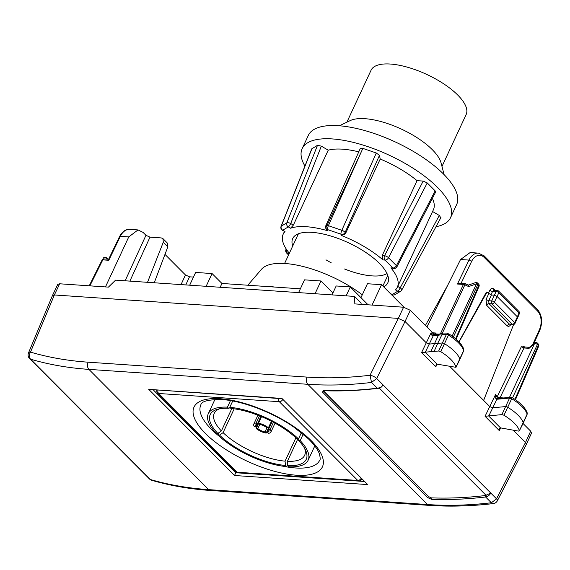 <?xml version="1.0" encoding="UTF-8"?>
<svg xmlns="http://www.w3.org/2000/svg" width="570" height="570" viewBox="0 0 570 570"><rect width="100%" height="100%" fill="white"/><g stroke="black" fill="none" stroke-linecap="round" stroke-linejoin="round"><path stroke-width="0.85" d="M429.281 505.376L210.351 490.464A5.244 3.477 -86.1 0 1 208.656 489.637L88.892 369.381C68.407 367.985 48.992 364.593 30.645 359.214A5.244 3.762 -73.6 0 1 30.502 352.125C48.642 357.447 67.844 360.796 88.101 362.185L306.988 377.098C327.251 378.473 348.263 377.86 370.03 375.26L398.302 318.395L54.371 294.968L52.426 295.609L28.5 352.901A5.244 5.244 0 0 0 29.626 358.623L149.454 478.943A5.244 5.244 0 0 0 151.698 480.275A5.244 3.769 106.3 0 0 151.755 480.289M147.516 282.314L163.298 242.193L162.956 238.631L161.296 237.925L149.996 237.156L145.956 235.296L143.07 232.403L138.011 229.924L128.763 236.906L120.334 236.329L108.792 260.276L102.807 259.863A2.095 1.389 -86.1 0 1 104.061 258.937A2.095 2.095 0 0 0 102.044 260.098A2.095 0.791 26.5 0 1 102.807 259.863L89.861 285.848M193.458 277.084L189.496 276.813L185.45 274.954L164.979 254.398M323.382 390.528L322.535 392.146L427.479 497.524L431.561 499.32A472.053 305.563 -44.9 0 0 485.611 496.99L491.361 502.761C469.302 505.348 448.034 505.946 427.543 504.55L429.239 505.376C449.844 506.773 471.205 506.174 493.314 503.581L491.361 502.761L496.527 498.836A5.244 1.845 27.2 0 1 497.368 500.774L526.338 444.422L531.518 433.086L530.677 431.155L523.053 423.503M526.352 444.393L525.511 442.455L513.278 430.172M431.561 499.32A1.047 0.684 -87.9 0 1 431.383 497.874A471.005 304.886 -44.9 0 0 485.312 495.544L490.77 493.057L376.692 378.509A5.244 1.788 26.4 0 0 370.03 375.26L371.526 382.442C349.517 385.071 328.263 385.691 307.779 384.294L427.543 504.55L208.656 489.637C188.171 488.234 168.777 484.87 150.473 479.534A5.244 3.769 106.3 0 0 151.698 480.275C170.188 485.661 189.739 489.06 210.351 490.464M28.5 352.901A5.244 2.095 -157.3 0 1 30.502 352.125L54.371 294.968L59.665 283.789L57.734 284.409L52.44 295.573M105.464 286.91L128.763 236.906M59.665 283.789L108.421 287.116L115.582 280.141L354.533 296.421L354.839 303.903L403.596 307.223L410.336 310.322L433.506 333.593A2.095 1.389 93.9 0 0 434.183 333.92A2.095 1.389 93.9 0 0 435.444 332.994L432.73 332.809M108.606 259.293L119.558 236.586A2.095 0.812 25.7 0 1 120.334 236.329A15.732 10.431 93.9 0 1 129.761 229.361L138.011 229.924M109.162 259.571L108.792 260.276M162.949 238.623L167.48 243.176L167.858 246.774L154.249 282.77M403.596 307.223L398.302 318.395L405.042 321.494L410.336 310.322M361.138 304.33L361.059 302.969L354.533 296.421M103.141 258.395A2.095 1.91 28.6 0 1 106.79 258.438A2.095 1.361 -44.9 0 0 106.512 257.832A2.095 2.095 0 0 0 103.184 258.31L103.141 258.395M527.122 414.354L523.274 423.047A2.095 0.791 -155 0 0 523.274 423.047L519.434 430.664C517.688 425.747 512.537 420.61 503.994 415.252L501.878 414.604L485.07 416.307L489.751 406.553L449.915 366.546M443.089 333.97C441.764 332.944 440.254 333.236 438.579 334.854L430.813 351.654L421.586 352.566L426.274 342.812L405.042 321.494L376.692 378.509L371.526 382.442L377.276 388.213L380.653 387.593A5.244 3.399 -44.9 0 0 383.004 384.85M425.412 325.463L447.607 285.47M234.519 475.501L148.727 389.36L281.915 398.43L367.707 484.578L234.519 475.501L236.165 471.867M148.727 389.36L281.801 398.708M107.68 259.179L106.512 257.832M107.766 259.186A2.095 2.095 0 0 0 107.431 258.752L107.416 258.737M433.115 334.49L431.12 332.766C431.305 335.075 432.053 335.979 433.371 335.495L429.246 344.052L434.333 343.639M434.475 334.562A2.095 1.389 93.9 0 0 435.024 333.863L435.444 332.994M431.12 332.766L426.274 342.812L429.246 344.052L425.377 352.096M442.833 333.927L448.732 333.828C457.083 339.093 462.106 344.266 463.78 349.325L463.695 350.507L456 367.066C454.347 362.185 449.274 357.055 440.774 351.676L438.658 351.013L434.126 351.384L437.71 343.368L442.242 342.998A2.095 0.791 25 0 1 444.536 343.717A31.471 11.835 25 0 1 459.84 359.185A2.095 0.791 25 0 1 459.833 359.449L455.993 367.322L437.04 364.144L436.114 364.8L435.786 366.824L437.204 364.159M524.101 346.966L521.329 346.767L524.037 347.978L500.068 397.703L502.783 397.889M458.928 341.822L486.445 292.025L491.426 295.004L488.711 300.732L488.996 303.625A2.095 1.361 -44.9 0 0 486.616 305.264L506.93 325.655C508.397 326.824 509.701 326.411 510.848 324.401M487.036 292.068L459.05 341.943M513.62 324.501L483.631 400.404M497.995 398.316L496.869 399.228L495.786 398.459L495.53 394.568L489.751 406.553L492.736 407.785L505.462 406.588A2.095 0.791 -155 0 1 507.756 407.293A31.471 11.835 -155 0 1 523.274 422.776A2.095 0.791 -155 0 1 523.274 423.047M510.77 397.133L509.594 398.059L498.657 399.093A2.095 1.639 -95.4 0 1 499.869 398.166L511.96 397.411C520.353 402.655 525.433 407.814 527.207 412.894L527.129 414.105L519.434 430.664L518.429 431.105L500.517 427.885L499.598 428.54L499.27 430.564L500.688 427.899M427.479 497.524L428.654 496.712L431.383 497.874L428.668 496.677L323.361 390.714M323.347 390.714L323.703 391.334A1.047 0.677 135.1 0 1 322.535 392.146M426.923 326.981L460.539 259.514L470.136 252.553L478.394 253.116A15.732 10.431 93.9 0 0 468.968 260.084L457.425 284.024L460.026 283.19L464.671 283.504A2.095 1.389 -86.1 0 0 463.41 284.437L440.56 333.493M432.58 334.134L434.661 334.562L433.371 335.495L438.451 335.117M495.786 398.459L497.411 397.96L495.53 394.568L497.382 396.435A2.095 0.812 -154.3 0 0 500.068 397.703A2.095 1.389 93.9 0 1 499.762 398.174M488.319 293.358L489.929 290.144A2.095 0.834 -153.5 0 0 492.594 291.441L493.848 290.586M511.739 397.468L511.689 398.701L509.594 398.059L501.878 414.604M499.869 398.166L498.151 398.295M434.661 334.562L436.577 334.44L435.359 335.367M459.833 359.449A2.095 0.791 25 0 1 459.833 359.456L463.688 350.75A1.917 0.72 25 0 0 463.695 350.507A31.293 11.763 -155 0 0 448.469 335.124L440.774 351.676M496.577 399.221L498.322 398.466L497.411 397.96A2.095 1.361 135.1 0 1 497.382 396.435L521.329 346.767M497.852 398.295L497.411 397.96M529.366 347.422L529.095 348.32L524.037 347.978L525.291 347.045L523.531 346.581M534.382 342.912A2.095 2.095 0 0 1 537.303 343.005L537.375 344.544A2.095 0.834 -155 0 0 534.681 343.304L534.389 342.905L529.352 347.436M537.282 342.983L538.208 343.917A2.095 1.361 135.1 0 1 538.301 345.477A2.095 0.791 -156.6 0 1 538.65 346.232L534.831 355.089A2.095 1.945 23.1 0 0 534.838 355.082A2.095 2.095 0 0 0 534.838 355.082L515.465 399.713M468.433 285.086L475.48 282.62A2.095 0.591 70.7 0 1 476.499 283.832L452.153 336.093M468.326 285.207L468.654 286.582L476.499 283.832A2.095 0.834 -155 0 1 477.753 284.679L478.679 285.613A2.095 0.791 23.4 0 1 479.028 286.368A2.095 2.095 0 0 0 478.565 284.031M493.82 290.536L497.282 290.572A2.095 2.095 0 0 1 498.757 291.206L498.843 292.752L494.389 302.171L514.703 322.57L517.368 316.842L497.054 296.443L494.361 295.203L491.426 295.004M527.214 412.915L527.129 414.105A31.293 11.763 -155 0 0 511.689 398.701L503.994 415.252M443.389 334.291L441.843 334.839L437.71 343.368L434.397 343.632M447.55 333.55L446.374 334.469L438.522 335.117M448.497 333.878L448.469 335.124A1.917 0.72 25 0 0 446.374 334.469L438.658 351.013M498.743 291.192L518.892 311.419A2.095 1.361 135.1 0 1 518.985 312.973L517.368 316.842L517.71 317.597L519.341 313.707A2.095 2.095 0 0 0 518.871 311.405M475.473 282.62A2.095 2.095 0 0 1 477.66 283.119L477.753 284.679L453.385 336.984M477.66 283.119L478.586 284.052A2.095 1.361 135.1 0 1 478.679 285.613L455.637 338.772M430.813 351.654L434.126 351.384M362.285 294.797A68.186 25.636 -155 0 0 348.904 285.762A68.186 25.636 -155 0 0 261.452 269.325L247.815 285.228M372.053 305.078L381.537 284.694L404.016 307.266M346.125 295.844L350.279 286.931L368.078 304.808M189.689 285.185L195.624 272.432L212.076 273.557L206.141 286.311M300.354 288.812L274.854 287.073A76.58 28.792 -155 0 0 261.495 286.161L221.951 283.468L220.184 287.266M332.916 292.966L320.974 280.974L304.522 279.856L298.587 292.61M274.854 287.073L261.495 286.161M212.076 273.557L221.951 283.468M320.974 280.974L315.039 293.728M350.279 286.931L336.179 285.969L332.025 294.882M381.537 284.694L367.436 283.739L360.96 297.654M297.846 438.879L287.408 461.301L287.871 465.647L289.004 466.78A55.076 20.705 -155 0 0 308.149 460.211A55.076 20.705 -155 0 0 300.176 440.617L303.183 434.162M287.729 464.301L286.653 466.616L285.52 465.483A52.974 19.914 -155 0 1 237.156 448.319A52.974 19.914 -155 0 1 219.514 435.124L217.947 435.017A55.076 20.705 -155 0 0 236.322 448.768A55.076 20.705 -155 0 0 286.653 466.616M298.488 438.921A55.076 20.705 -155 0 0 280.112 425.17A55.076 20.705 -155 0 0 229.781 407.315L230.907 408.448A52.974 19.914 -155 0 1 279.279 425.619A52.974 19.914 -155 0 1 296.92 438.815L298.488 438.921L301.38 432.694M227.43 407.158A55.076 20.705 -155 0 0 208.285 413.727A55.076 20.705 -155 0 0 216.258 433.314L217.826 433.421A52.974 19.914 -155 0 1 217.733 409.21A52.974 19.914 -155 0 1 228.563 408.291L227.43 407.158L230.487 400.596M232.724 400.995L229.781 407.315M219.101 432.537L217.947 435.017M267.351 432.11A7.346 2.757 -155 0 0 268.976 431.255A7.346 2.757 -155 0 0 268.52 429.367L270.116 429.481A9.441 3.548 -155 0 1 270.878 432.138A9.441 3.548 -155 0 1 268.498 433.264L267.351 432.11L268.584 429.459M266.988 427.678L265 431.946L266.154 433.1L271.619 421.358M259.785 424.394L257.811 428.64A7.346 2.757 -155 0 0 259.4 429.73A7.346 2.757 -155 0 0 265 431.946M271.455 421.273L268.427 427.778L266.831 427.671A7.346 2.757 -155 0 0 265.235 426.581A7.346 2.757 -155 0 0 259.635 424.358L258.488 423.211L261.53 416.663M272.125 421.622L268.52 429.367M260.918 416.406L257.284 424.201A7.346 2.757 -155 0 0 255.659 425.056A7.346 2.757 -155 0 0 256.115 426.937L254.519 426.83A9.441 3.548 -155 0 1 253.757 424.173A9.441 3.548 -155 0 1 256.137 423.047L259.493 415.829M261.003 416.442L256.115 426.937M258.623 423.346L256.215 428.533A9.441 3.548 -155 0 0 258.566 430.179A9.441 3.548 -155 0 0 266.154 433.1M268.427 427.778A9.441 3.548 -155 0 0 266.069 426.132A9.441 3.548 -155 0 0 258.488 423.211M273.45 422.32L270.116 429.481M257.284 424.201L256.137 423.047M257.811 428.64L256.215 428.533M287.408 461.301A49.825 18.732 -155 0 0 304.622 455.352A49.825 18.732 -155 0 0 304.615 448.305M295.901 437.853L285.057 461.144L285.52 465.483M234.185 408.818L223.098 432.637A49.825 18.732 -155 0 0 239.635 444.999A49.825 18.732 -155 0 0 285.057 461.144M219.671 408.768A49.825 18.732 -155 0 0 214.27 413.3A49.825 18.732 -155 0 0 221.402 430.941L217.826 433.421M231.833 408.54L221.402 430.941M287.871 465.647A52.974 19.914 -155 0 0 305.52 450.072A52.974 19.914 -155 0 0 298.609 440.51L300.176 440.617M230.216 407.757L228.563 408.291M223.098 432.637L219.514 435.124M297.96 438.886L298.609 440.51M383.724 286.895A52.447 19.722 -155 0 0 387.807 282.848A52.447 19.722 -155 0 0 361.109 249.475A52.447 19.722 -155 0 0 292.702 238.581A52.447 19.722 -155 0 0 292.716 246.012M297.875 234.021A52.447 19.722 -155 0 0 298.053 234.555M387.45 276.165A52.447 19.722 -155 0 0 387.971 275.958M325.99 259.827A49.305 18.539 -155 0 0 331.198 262.777M344.508 268.976A49.305 18.539 -155 0 0 387.023 273.543M444.108 174.605L441.052 162.87A52.447 19.722 -155 0 0 414.02 135.795A52.447 19.722 -155 0 0 350.222 120.598L339.278 125.813M441.985 166.454L466.153 114.534A52.447 19.722 -155 0 0 439.456 81.161A52.447 19.722 -155 0 0 371.049 70.267L346.881 122.187M435.993 226.703A81.824 30.766 -155 0 0 450.535 217.697A81.824 30.766 -155 0 0 408.882 165.635A81.824 30.766 -155 0 0 302.171 148.635A81.824 30.766 -155 0 0 304.929 166.062M450.535 217.697L456.684 204.473A81.824 30.766 -155 0 0 415.031 152.418A81.824 30.766 -155 0 0 308.327 135.418L302.171 148.635M382.192 255.567L384.551 255.723L423.197 181.075L417.062 180.662L382.192 255.567L382.99 259.934A62.942 23.662 -155 0 0 365.277 247.23A62.942 23.662 -155 0 0 341.202 235.374L345.356 233.921L345.071 232.524L379.463 155.382L376.293 152.995L362.848 148.385L360.254 148.791M417.062 180.662A62.942 23.662 -155 0 0 401.373 169.682A62.942 23.662 -155 0 0 380.226 159.016L345.356 233.921M358.765 151.848A62.942 23.662 -155 0 0 328.235 150.188L293.365 225.1L290.721 223.54L321.338 146.141L317.504 145.293L311.733 148.863L281.06 226.411A3.149 1.14 21.6 0 1 281.274 226.176L311.954 148.613M327.757 230.764L327.508 229.567A3.149 2.807 -11.8 0 1 325.655 227.565L325.94 228.926L327.757 230.764A62.942 23.662 -155 0 0 290.572 228.228L293.365 225.1M361.017 152.425L326.147 227.33M285.021 231.548L282.756 230.216A3.149 0.72 -59.6 0 1 282.392 230.287L285.021 231.548A62.942 23.662 -155 0 0 283.197 234.156A62.942 23.662 -155 0 0 289.353 253.244M397.718 286.418L400.183 287.864A3.149 0.72 120.4 0 1 397.76 291.22L395.495 289.888A62.942 23.662 -155 0 0 397.319 287.28A62.942 23.662 -155 0 0 390.892 267.864L393.927 268.498M397.319 287.28L433.414 209.724A62.942 23.662 -155 0 0 432.374 198.353M390.101 293.301L392.21 294.533L397.76 291.22A3.149 2.829 -120.9 0 0 400.603 291.277A3.149 3.149 0 0 0 401.757 290.066A3.149 1.226 28.4 0 0 400.183 287.864L439.299 215.453L432.587 211.513M439.299 215.453L440.753 217.719M321.338 146.141L328.235 150.188M379.463 155.382L380.226 159.016M423.197 181.075L427.243 182.934L435.145 190.872L435.637 192.054M427.243 182.934L388.519 257.733A3.149 1.062 27.4 0 0 384.551 255.723A3.149 2.088 93.9 0 0 385.007 260.07L392.908 268A3.149 2.088 93.9 0 0 393.906 268.498M391.818 294.59A3.149 3.149 0 0 0 395.053 294.59A3.149 2.829 59.1 0 1 392.21 294.533A3.149 0.72 120.4 0 1 391.847 294.605L390.785 293.978M289.211 253.543L287.601 253.429A3.149 2.088 -86.1 0 1 286.845 249.966M290.572 228.228L288.299 226.896A3.149 0.72 -59.6 0 0 290.721 223.54A3.149 1.14 -158.4 0 0 286.824 222.856L317.504 145.293M341.202 235.374L340.953 234.185A3.149 2.807 -11.8 0 0 345.071 232.524A3.149 1.019 -156 0 0 341.829 230.301L376.293 152.995M29.626 358.623A5.244 3.399 135.1 0 0 30.645 359.214L150.473 479.534A5.244 3.399 135.1 0 1 149.454 478.943M485.312 495.544A1.047 0.62 -96.8 0 0 485.611 496.99A5.244 3.399 -44.9 0 0 490.777 493.057L496.527 498.836L525.511 442.455L530.677 431.155M145.956 235.296L125.136 280.789M149.996 237.156L129.882 281.11M189.496 276.813L185.784 284.922M185.45 274.954L181.039 284.601M163.298 242.193L167.858 246.774M306.988 377.098C305.933 379.934 306.197 382.335 307.779 384.294L88.892 369.381C87.31 367.422 87.046 365.021 88.101 362.185M89.233 285.805L102.037 260.112L89.226 285.805M106.426 259.101L106.79 258.438L107.516 259.172M499.27 430.564L485.07 416.307M435.786 366.824L421.586 352.566M323.226 390.543A472.053 305.563 -44.9 0 0 377.276 388.213M367.707 484.578L281.915 398.43M364.237 481.479L235.773 472.73M235.781 472.715L153.359 389.958M379.335 388.156L486.189 495.437M437.04 364.144L425.035 352.089M539.491 329.467A13.637 9.042 93.9 0 0 537.396 310.849A2.095 1.361 -44.9 0 0 537.311 309.261C542.02 314.939 542.861 321.929 539.833 330.222A2.095 0.762 -155.8 0 0 539.491 329.467L532.815 344.323M537.396 310.849L484.222 257.462A13.637 9.042 93.9 0 0 471.647 261.352L461.087 283.262M489.929 290.144C491.062 288.235 492.345 287.85 493.77 288.997L495.316 290.558M488.725 293.764L486.025 299.471L486.616 305.264M488.875 415.836L496.869 399.228L498.657 399.093M500.517 427.885L488.511 415.829M323.717 391.298L428.668 496.677M484.222 257.462A2.095 1.361 -44.9 0 0 484.144 255.873L478.394 253.116M460.539 259.514L468.968 260.084A2.095 0.812 25.7 0 1 471.647 261.352M439.114 334.141L435.024 333.863M468.654 286.582L464.856 284.829A2.095 0.834 -155 0 0 463.41 284.437L457.425 284.024M509.993 324.351L512.993 324.551A2.095 1.389 -86.1 0 1 512.316 324.223L492.003 303.824A2.095 1.389 -86.1 0 1 491.696 300.932L496.157 291.477L492.594 291.441L490.863 294.911M493.805 290.543L493.77 288.997M506.93 325.655L509.309 324.017L509.951 324.344M512.993 324.551A2.095 2.095 0 0 0 515.038 323.347A2.095 0.791 25 0 0 514.703 322.57A2.095 1.361 135.1 0 1 512.316 324.223L509.309 324.017L488.996 303.625L492.003 303.824A2.095 1.361 135.1 0 0 494.389 302.171A2.095 0.791 -155 0 0 491.696 300.932L488.711 300.732L486.025 299.471M468.455 285.093L465.405 283.696L442.12 333.628M529.095 348.32L534.681 343.304L509.544 397.254M497.282 290.572A2.095 1.347 90.6 0 0 496.157 291.477A2.095 0.862 25.8 0 1 498.843 292.752L518.985 312.973A2.095 0.762 22.7 0 1 519.341 313.707M512.572 397.789L537.375 344.544L538.301 345.477L514.952 399.349M283.247 466.239A65.564 24.653 -155 0 0 295.531 467.97A65.564 24.653 -155 0 0 319.706 460.225C320.418 460.004 320.333 457.945 319.464 454.055C318.039 449.787 314.298 444.664 308.242 438.693L294.099 427.279C272.987 412.438 242.122 400.696 221.823 399.556C208.513 399.484 201.509 401.266 200.825 404.892A65.564 24.653 -155 0 0 219.707 436.663M220.134 398.729A70.808 26.619 -155 0 0 205.335 433.364A70.808 26.619 -155 0 0 296.3 475.209A70.808 26.619 -155 0 0 311.099 440.567A70.808 26.619 -155 0 0 220.134 398.729M282.699 399.613A3.149 2.038 135.1 0 1 279.329 401.7L357.761 480.453A3.149 2.088 93.9 0 0 358.772 480.945A3.149 3.149 0 0 0 361.843 479.135M278.523 398.487A3.149 2.088 93.9 0 0 279.329 401.7L158.674 393.485A3.149 2.088 -86.1 0 1 157.876 390.265M157.676 393.058L236.108 471.81A3.149 2.038 -44.9 0 0 237.106 472.231L158.674 393.485A3.149 2.038 -44.9 0 1 157.676 393.058A3.149 3.149 0 0 1 156.828 390.194M236.108 471.81A3.149 3.149 0 0 0 238.125 472.73A3.149 2.088 -86.1 0 1 237.106 472.231L357.761 480.453A3.149 2.038 135.1 0 0 361.131 478.358M390.892 267.864L392.908 268A3.149 2.038 -44.9 0 0 396.414 265.67L435.145 190.872M382.99 259.934L385.007 260.07A3.149 2.038 135.1 0 0 388.519 257.733L396.414 265.67A3.149 1.062 -152.6 0 1 396.934 266.803L435.623 192.083M325.669 227.637A3.149 3.149 0 0 1 325.862 225.642A3.149 1.019 24 0 1 328.377 225.684A3.149 0.791 108.9 0 0 327.508 229.567L340.953 234.185A3.149 0.791 -71.1 0 1 341.829 230.301L328.377 225.684L362.848 148.385M282.756 230.216L288.299 226.896A3.149 2.829 -120.9 0 1 286.824 222.856L281.274 226.176A3.149 2.829 59.1 0 0 282.756 230.216M288.733 254.569L287.601 253.429A3.149 2.038 135.1 0 1 286.603 253.009A3.149 3.149 0 0 1 285.926 249.589L286.183 248.969M286.339 249.218A3.149 1.297 -157.5 0 0 285.926 249.589M119.558 236.586C122.222 231.577 125.621 229.168 129.761 229.361M108.635 259.25L104.061 258.937M493.314 503.581A5.244 5.244 0 0 0 497.368 500.774M323.575 390.714C341.459 391.369 359.884 390.543 378.858 388.234M539.833 330.222L533.969 343.283M537.311 309.261L484.144 255.873M529.473 347.329L525.298 347.045M436.577 334.44L439.014 334.241M465.405 283.696A2.095 2.095 0 0 0 464.671 283.504M538.65 346.232A2.095 2.095 0 0 0 538.208 343.917M479.028 286.368L456.128 339.186M515.038 323.347L517.702 317.618M463.78 349.332L463.688 350.75M387.792 275.424L382.862 286.026M298.395 233.814L284.572 263.511M238.125 472.73L358.772 480.945M314.79 445.932L308.149 460.211M214.933 399.449L208.285 413.727M275.046 423.182L270.878 432.138M257.925 415.216L253.757 424.173M284.437 231.491L283.197 234.156M393.877 268.491A3.149 3.149 0 0 0 396.934 266.803M400.603 291.277L395.053 294.59M401.757 290.066L440.945 217.541M288.548 254.961L286.603 253.009M281.06 226.411A3.149 3.149 0 0 0 282.414 230.301M325.862 225.642L360.276 148.471"/></g></svg>
